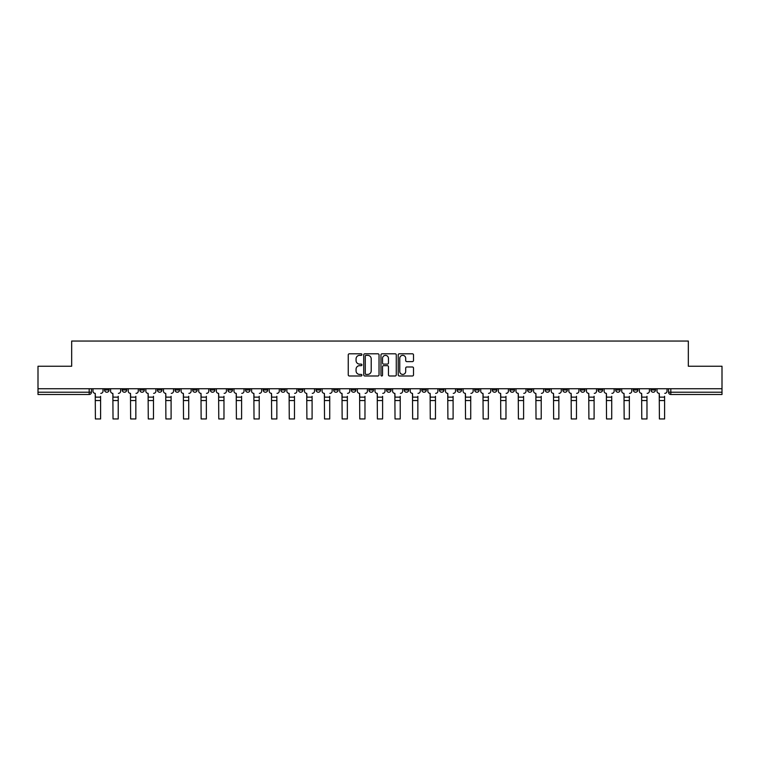 <?xml version="1.0" encoding="UTF-8"?>
<svg xmlns="http://www.w3.org/2000/svg" width="760" height="760" viewBox="0 0 760 760"><rect width="100%" height="100%" fill="white"/><g stroke="black" fill="none" stroke-linecap="round" stroke-linejoin="round"><path stroke-width="1.14" d="M361.922 354.578A0.779 0.779 0 0 0 361.142 353.799L349.363 353.799A1.111 1.111 0 0 0 348.251 354.91L348.251 374.87A1.111 1.111 0 0 0 349.363 375.981L361.142 375.981A0.779 0.779 0 0 0 361.922 375.202A0.779 0.779 0 0 0 361.142 374.423L359.623 374.423A3.553 3.553 0 0 1 356.07 370.88L356.07 369.217A3.553 3.553 0 0 1 359.623 365.665L361.142 365.665A0.779 0.779 0 0 0 361.922 364.885A0.779 0.779 0 0 0 361.142 364.116L359.623 364.116A3.553 3.553 0 0 1 356.07 360.563L356.07 358.901A3.553 3.553 0 0 1 359.623 355.347L361.142 355.347A0.779 0.779 0 0 0 361.922 354.578M580.431 388.731L580.431 389.975L584.953 389.975A2.261 2.261 0 0 1 582.692 392.226A2.261 2.261 0 0 1 580.431 389.975L580.431 388.731M562.808 388.731L562.808 389.975L567.331 389.975A2.261 2.261 0 0 1 565.069 392.226A2.261 2.261 0 0 1 562.808 389.975L562.808 388.731M457.055 388.731L457.055 389.975L461.577 389.975A2.261 2.261 0 0 1 459.315 392.226A2.261 2.261 0 0 1 457.055 389.975L457.055 388.731M439.432 388.731L439.432 389.975L443.945 389.975A2.261 2.261 0 0 1 441.693 392.226A2.261 2.261 0 0 1 439.432 389.975L439.432 388.731M421.8 388.731L421.8 389.975L426.322 389.975A2.261 2.261 0 0 1 424.061 392.226A2.261 2.261 0 0 1 421.8 389.975L421.8 388.731M386.555 388.731L386.555 389.975L391.077 389.975A2.261 2.261 0 0 1 388.816 392.226A2.261 2.261 0 0 1 386.555 389.975L386.555 388.731M351.3 389.975L351.3 388.731L351.3 389.975A2.261 2.261 0 0 0 353.562 392.226A2.261 2.261 0 0 1 351.3 389.975L355.822 389.975A2.261 2.261 0 0 1 353.562 392.226A2.261 2.261 0 0 0 355.822 389.975L355.822 388.731L355.822 389.975M333.678 389.975L333.678 388.731L333.678 389.975A2.261 2.261 0 0 0 335.939 392.226A2.261 2.261 0 0 1 333.678 389.975L338.2 389.975A2.261 2.261 0 0 1 335.939 392.226M316.055 389.975L316.055 388.731L316.055 389.975A2.261 2.261 0 0 0 318.307 392.226A2.261 2.261 0 0 1 316.055 389.975L320.568 389.975A2.261 2.261 0 0 1 318.307 392.226A2.261 2.261 0 0 0 320.568 389.975L320.568 388.731L320.568 389.975M298.423 388.731L298.423 389.975L302.945 389.975A2.261 2.261 0 0 1 300.684 392.226A2.261 2.261 0 0 1 298.423 389.975L298.423 388.731M280.801 388.731L280.801 389.975L285.323 389.975A2.261 2.261 0 0 1 283.062 392.226A2.261 2.261 0 0 1 280.801 389.975L280.801 388.731M263.178 388.731L263.178 389.975L267.691 389.975A2.261 2.261 0 0 1 265.44 392.226A2.261 2.261 0 0 1 263.178 389.975L263.178 388.731M245.547 389.975L245.547 388.731L245.547 389.975A2.261 2.261 0 0 0 247.808 392.226A2.261 2.261 0 0 1 245.547 389.975L250.069 389.975A2.261 2.261 0 0 1 247.808 392.226M210.302 389.975L210.302 388.731L210.302 389.975A2.261 2.261 0 0 0 212.562 392.226A2.261 2.261 0 0 1 210.302 389.975L214.814 389.975A2.261 2.261 0 0 1 212.562 392.226A2.261 2.261 0 0 0 214.814 389.975L214.814 388.731L214.814 389.975M192.669 389.975L192.669 388.731L192.669 389.975A2.261 2.261 0 0 0 194.93 392.226A2.261 2.261 0 0 1 192.669 389.975L197.191 389.975A2.261 2.261 0 0 1 194.93 392.226A2.261 2.261 0 0 0 197.191 389.975L197.191 388.731L197.191 389.975M175.047 389.975L175.047 388.731L175.047 389.975A2.261 2.261 0 0 0 177.308 392.226A2.261 2.261 0 0 1 175.047 389.975L179.569 389.975A2.261 2.261 0 0 1 177.308 392.226A2.261 2.261 0 0 0 179.569 389.975L179.569 388.731L179.569 389.975M157.424 389.975L157.424 388.731L157.424 389.975A2.261 2.261 0 0 0 159.685 392.226A2.261 2.261 0 0 1 157.424 389.975L161.946 389.975A2.261 2.261 0 0 1 159.685 392.226M139.802 388.731L139.802 389.975L144.314 389.975A2.261 2.261 0 0 1 142.053 392.226A2.261 2.261 0 0 1 139.802 389.975L139.802 388.731M122.17 389.975L122.17 388.731L122.17 389.975A2.261 2.261 0 0 0 124.431 392.226A2.261 2.261 0 0 1 122.17 389.975L126.692 389.975A2.261 2.261 0 0 1 124.431 392.226A2.261 2.261 0 0 0 126.692 389.975L126.692 388.731L126.692 389.975M412.414 361.617A1.111 1.111 0 0 0 413.516 360.506L413.516 354.91A1.111 1.111 0 0 0 412.414 353.799L399.323 353.799A1.111 1.111 0 0 0 398.212 354.91L398.212 374.87A1.111 1.111 0 0 0 399.323 375.981L412.414 375.981A1.111 1.111 0 0 0 413.516 374.87L413.516 368.106A1.111 1.111 0 0 0 412.414 366.994L406.809 366.994A1.111 1.111 0 0 0 405.697 368.106L405.697 371.459A2.964 2.964 0 0 1 402.733 374.423A2.964 2.964 0 0 1 399.769 371.459L399.769 358.321A2.964 2.964 0 0 1 402.733 355.347A2.964 2.964 0 0 1 405.697 358.321L405.697 360.506A1.111 1.111 0 0 0 406.809 361.617L412.414 361.617M38 388.731L38 366.244L71.668 366.244L71.668 341.05L688.332 341.05L688.332 366.244L722 366.244L722 388.731L38 388.731L38 392.226L91.438 392.226L91.438 388.731L91.438 392.226A2.261 2.261 0 0 1 89.186 394.487L38 394.487L38 392.226M379.031 354.91A1.111 1.111 0 0 0 377.919 353.799L364.838 353.799A1.111 1.111 0 0 0 363.726 354.91L363.726 374.87A1.111 1.111 0 0 0 364.838 375.981L377.919 375.981A1.111 1.111 0 0 0 379.031 374.87L379.031 354.91M382.08 353.799L395.162 353.799A1.111 1.111 0 0 1 396.273 354.91L396.273 374.87A1.111 1.111 0 0 1 395.162 375.981L389.566 375.981A1.111 1.111 0 0 1 388.455 374.87L388.455 366.776A1.111 1.111 0 0 0 387.344 365.665L383.629 365.665A1.111 1.111 0 0 0 382.527 366.776L382.527 375.202A0.779 0.779 0 0 1 381.748 375.981A0.779 0.779 0 0 1 380.969 375.202L380.969 354.91A1.111 1.111 0 0 1 382.08 353.799M668.562 388.731L668.562 392.226L722 392.226L722 394.487L670.814 394.487A2.261 2.261 0 0 1 668.562 392.226A2.261 2.261 0 0 0 670.814 394.487L670.814 388.731M722 388.731L722 392.226M655.452 388.731L655.452 389.975A2.261 2.261 0 0 1 653.192 392.226A2.261 2.261 0 0 1 650.931 389.975L655.452 389.975M650.931 388.731L650.931 389.975M637.83 388.731L637.83 389.975A2.261 2.261 0 0 1 635.569 392.226A2.261 2.261 0 0 1 633.308 389.975A2.261 2.261 0 0 0 635.569 392.226M633.308 388.731L633.308 389.975L637.83 389.975M620.198 388.731L620.198 389.975A2.261 2.261 0 0 1 617.947 392.226A2.261 2.261 0 0 1 615.686 389.975L620.198 389.975M615.686 388.731L615.686 389.975M602.575 388.731L602.575 389.975A2.261 2.261 0 0 1 600.314 392.226A2.261 2.261 0 0 1 598.053 389.975L602.575 389.975M598.053 388.731L598.053 389.975M584.953 388.731L584.953 389.975M567.331 388.731L567.331 389.975L567.331 388.731M549.698 388.731L549.698 389.975A2.261 2.261 0 0 1 547.438 392.226A2.261 2.261 0 0 1 545.186 389.975L549.698 389.975M545.186 388.731L545.186 389.975M532.076 388.731L532.076 389.975A2.261 2.261 0 0 1 529.815 392.226A2.261 2.261 0 0 1 527.554 389.975L532.076 389.975M527.554 388.731L527.554 389.975M514.453 388.731L514.453 389.975A2.261 2.261 0 0 1 512.192 392.226A2.261 2.261 0 0 1 509.931 389.975L514.453 389.975M509.931 388.731L509.931 389.975M496.822 388.731L496.822 389.975A2.261 2.261 0 0 1 494.56 392.226A2.261 2.261 0 0 1 492.309 389.975L496.822 389.975M492.309 388.731L492.309 389.975M479.199 388.731L479.199 389.975A2.261 2.261 0 0 1 476.938 392.226A2.261 2.261 0 0 1 474.677 389.975L479.199 389.975M474.677 388.731L474.677 389.975M461.577 388.731L461.577 389.975A2.261 2.261 0 0 1 459.315 392.226M443.945 388.731L443.945 389.975M426.322 389.975L426.322 388.731L426.322 389.975A2.261 2.261 0 0 1 424.061 392.226M408.699 388.731L408.699 389.975A2.261 2.261 0 0 1 406.438 392.226A2.261 2.261 0 0 1 404.177 389.975A2.261 2.261 0 0 0 406.438 392.226A2.261 2.261 0 0 0 408.699 389.975L404.177 389.975L404.177 388.731M391.077 389.975L391.077 388.731L391.077 389.975A2.261 2.261 0 0 1 388.816 392.226M373.445 388.731L373.445 389.975A2.261 2.261 0 0 1 371.184 392.226A2.261 2.261 0 0 1 368.923 389.975A2.261 2.261 0 0 0 371.184 392.226M368.923 388.731L368.923 389.975L373.445 389.975M338.2 388.731L338.2 389.975L338.2 388.731M302.945 389.975L302.945 388.731L302.945 389.975A2.261 2.261 0 0 1 300.684 392.226M285.323 389.975L285.323 388.731L285.323 389.975A2.261 2.261 0 0 1 283.062 392.226M267.691 389.975L267.691 388.731L267.691 389.975A2.261 2.261 0 0 1 265.44 392.226M250.069 388.731L250.069 389.975L250.069 388.731M232.446 389.975L232.446 388.731L232.446 389.975A2.261 2.261 0 0 1 230.185 392.226A2.261 2.261 0 0 1 227.924 389.975L232.446 389.975A2.261 2.261 0 0 1 230.185 392.226M227.924 388.731L227.924 389.975M161.946 388.731L161.946 389.975L161.946 388.731M144.314 389.975L144.314 388.731L144.314 389.975A2.261 2.261 0 0 1 142.053 392.226M109.069 389.975L109.069 388.731L109.069 389.975A2.261 2.261 0 0 1 106.808 392.226A2.261 2.261 0 0 1 104.547 389.975L109.069 389.975A2.261 2.261 0 0 1 106.808 392.226M104.547 388.731L104.547 389.975M89.186 388.731L89.186 394.487A2.261 2.261 0 0 0 91.438 392.226M366.054 355.347A0.779 0.779 0 0 0 365.275 356.126L365.275 373.654A0.779 0.779 0 0 0 366.054 374.423L367.659 374.423A3.553 3.553 0 0 0 371.212 370.88L371.212 358.901A3.553 3.553 0 0 0 367.659 355.347L366.054 355.347M388.455 358.368A2.964 2.964 0 0 0 385.491 355.404A2.964 2.964 0 0 0 382.527 358.368L382.527 363.005A1.111 1.111 0 0 0 383.629 364.116L387.344 364.116A1.111 1.111 0 0 0 388.455 363.005L388.455 358.368M100.596 400.539L95.399 400.539M92.967 391.096L92.967 388.731L92.967 391.096A2.261 2.261 0 0 0 95.228 393.357L95.399 396.302M95.228 393.357L95.399 418.95L100.596 418.95L100.596 396.302M103.018 391.096L103.018 388.731L103.018 391.096A2.261 2.261 0 0 1 100.766 393.357M100.596 418.95L95.399 418.95M118.218 400.539L113.021 400.539M110.589 391.096L110.589 388.731L110.589 391.096A2.261 2.261 0 0 0 112.85 393.357L113.021 396.302M112.85 393.357L113.021 418.95L118.218 418.95L118.218 396.302M120.65 391.096L120.65 388.731L120.65 391.096A2.261 2.261 0 0 1 118.389 393.357M135.84 400.539L130.644 400.539M128.221 391.096L128.221 388.731L128.221 391.096A2.261 2.261 0 0 0 130.473 393.357L130.644 396.302M130.473 393.357L130.644 418.95L135.84 418.95L135.84 396.302M138.273 391.096L138.273 388.731L138.273 391.096A2.261 2.261 0 0 1 136.011 393.357M118.218 418.95L113.021 418.95M135.84 418.95L130.644 418.95M153.472 400.539L148.276 400.539M145.844 391.096L145.844 388.731L145.844 391.096A2.261 2.261 0 0 0 148.105 393.357L148.276 396.302M148.105 393.357L148.276 418.95L153.472 418.95L153.472 396.302M155.895 391.096L155.895 388.731L155.895 391.096A2.261 2.261 0 0 1 153.634 393.357M171.095 400.539L165.898 400.539M163.466 391.096L163.466 388.731L163.466 391.096A2.261 2.261 0 0 0 165.727 393.357L165.898 396.302M165.727 393.357L165.898 418.95L171.095 418.95L171.095 396.302M173.527 391.096L173.527 388.731L173.527 391.096A2.261 2.261 0 0 1 171.266 393.357M188.718 400.539L183.521 400.539M181.089 391.096L181.089 388.731L181.089 391.096A2.261 2.261 0 0 0 183.35 393.357L183.521 396.302M183.35 393.357L183.521 418.95L188.718 418.95L188.718 396.302M191.149 391.096L191.149 388.731L191.149 391.096A2.261 2.261 0 0 1 188.888 393.357M153.472 418.95L148.276 418.95M171.095 418.95L165.898 418.95M188.718 418.95L183.521 418.95M206.35 400.539L201.143 400.539M198.721 391.096L198.721 388.731L198.721 391.096A2.261 2.261 0 0 0 200.982 393.357L201.143 396.302M200.982 393.357L201.143 418.95L206.35 418.95L206.35 396.302M208.772 391.096L208.772 388.731L208.772 391.096A2.261 2.261 0 0 1 206.511 393.357M206.35 418.95L201.143 418.95M223.972 400.539L218.775 400.539M216.343 391.096L216.343 388.731L216.343 391.096A2.261 2.261 0 0 0 218.605 393.357L218.775 396.302M218.605 393.357L218.775 418.95L223.972 418.95L223.972 396.302M226.404 391.096L226.404 388.731L226.404 391.096A2.261 2.261 0 0 1 224.143 393.357M223.972 418.95L218.775 418.95M241.594 400.539L236.398 400.539M233.966 391.096L233.966 388.731L233.966 391.096A2.261 2.261 0 0 0 236.227 393.357L236.398 396.302M236.227 393.357L236.398 418.95L241.594 418.95L241.594 396.302M244.026 391.096L244.026 388.731L244.026 391.096A2.261 2.261 0 0 1 241.766 393.357M241.594 418.95L236.398 418.95M259.217 400.539L254.02 400.539M251.598 391.096L251.598 388.731L251.598 391.096A2.261 2.261 0 0 0 253.859 393.357L254.02 396.302M253.859 393.357L254.02 418.95L259.217 418.95L259.217 396.302M261.649 391.096L261.649 388.731L261.649 391.096A2.261 2.261 0 0 1 259.388 393.357M259.217 418.95L254.02 418.95M276.849 400.539L271.652 400.539M269.22 391.096L269.22 388.731L269.22 391.096A2.261 2.261 0 0 0 271.481 393.357L271.652 396.302M271.481 393.357L271.652 418.95L276.849 418.95L276.849 396.302M279.272 391.096L279.272 388.731L279.272 391.096A2.261 2.261 0 0 1 277.02 393.357M276.849 418.95L271.652 418.95M294.471 400.539L289.275 400.539M286.843 391.096L286.843 388.731L286.843 391.096A2.261 2.261 0 0 0 289.104 393.357L289.275 396.302M289.104 393.357L289.275 418.95L294.471 418.95L294.471 396.302M296.903 391.096L296.903 388.731L296.903 391.096A2.261 2.261 0 0 1 294.642 393.357M294.471 418.95L289.275 418.95M312.094 400.539L306.897 400.539M304.475 391.096L304.475 388.731L304.475 391.096A2.261 2.261 0 0 0 306.726 393.357L306.897 396.302M306.726 393.357L306.897 418.95L312.094 418.95L312.094 396.302M314.526 391.096L314.526 388.731L314.526 391.096A2.261 2.261 0 0 1 312.265 393.357M312.094 418.95L306.897 418.95M329.726 400.539L324.529 400.539M322.097 391.096L322.097 388.731L322.097 391.096A2.261 2.261 0 0 0 324.358 393.357L324.529 396.302M324.358 393.357L324.529 418.95L329.726 418.95L329.726 396.302M332.148 391.096L332.148 388.731L332.148 391.096A2.261 2.261 0 0 1 329.887 393.357M329.726 418.95L324.529 418.95M347.349 400.539L342.152 400.539M339.72 391.096L339.72 388.731L339.72 391.096A2.261 2.261 0 0 0 341.981 393.357L342.152 396.302M341.981 393.357L342.152 418.95L347.349 418.95L347.349 396.302M349.78 391.096L349.78 388.731L349.78 391.096A2.261 2.261 0 0 1 347.519 393.357M347.349 418.95L342.152 418.95M364.971 400.539L359.774 400.539M357.342 391.096L357.342 388.731L357.342 391.096A2.261 2.261 0 0 0 359.603 393.357L359.774 396.302M359.603 393.357L359.774 418.95L364.971 418.95L364.971 396.302M367.403 391.096L367.403 388.731L367.403 391.096A2.261 2.261 0 0 1 365.142 393.357M364.971 418.95L359.774 418.95M382.603 400.539L377.397 400.539M374.974 391.096L374.974 388.731L374.974 391.096A2.261 2.261 0 0 0 377.235 393.357L377.397 396.302M377.235 393.357L377.397 418.95L382.603 418.95L382.603 396.302M385.026 391.096L385.026 388.731L385.026 391.096A2.261 2.261 0 0 1 382.764 393.357M382.603 418.95L377.397 418.95M400.226 400.539L395.029 400.539M392.597 391.096L392.597 388.731L392.597 391.096A2.261 2.261 0 0 0 394.858 393.357L395.029 396.302M394.858 393.357L395.029 418.95L400.226 418.95L400.226 396.302M402.658 391.096L402.658 388.731L402.658 391.096A2.261 2.261 0 0 1 400.397 393.357M400.226 418.95L395.029 418.95M417.848 400.539L412.651 400.539M410.219 391.096L410.219 388.731L410.219 391.096A2.261 2.261 0 0 0 412.481 393.357L412.651 396.302M412.481 393.357L412.651 418.95L417.848 418.95L417.848 396.302M420.28 391.096L420.28 388.731L420.28 391.096A2.261 2.261 0 0 1 418.019 393.357M417.848 418.95L412.651 418.95M435.47 400.539L430.274 400.539M427.851 391.096L427.851 388.731L427.851 391.096A2.261 2.261 0 0 0 430.112 393.357L430.274 396.302M430.112 393.357L430.274 418.95L435.47 418.95L435.47 396.302M437.902 391.096L437.902 388.731L437.902 391.096A2.261 2.261 0 0 1 435.641 393.357M435.47 418.95L430.274 418.95M453.102 400.539L447.906 400.539M445.474 391.096L445.474 388.731L445.474 391.096A2.261 2.261 0 0 0 447.735 393.357L447.906 396.302M447.735 393.357L447.906 418.95L453.102 418.95L453.102 396.302M455.525 391.096L455.525 388.731L455.525 391.096A2.261 2.261 0 0 1 453.273 393.357M453.102 418.95L447.906 418.95M470.725 400.539L465.528 400.539M463.096 391.096L463.096 388.731L463.096 391.096A2.261 2.261 0 0 0 465.358 393.357L465.528 396.302M465.358 393.357L465.528 418.95L470.725 418.95L470.725 396.302M473.157 391.096L473.157 388.731L473.157 391.096A2.261 2.261 0 0 1 470.896 393.357M470.725 418.95L465.528 418.95M488.347 400.539L483.151 400.539M480.728 391.096L480.728 388.731L480.728 391.096A2.261 2.261 0 0 0 482.98 393.357L483.151 396.302M482.98 393.357L483.151 418.95L488.347 418.95L488.347 396.302M490.779 391.096L490.779 388.731L490.779 391.096A2.261 2.261 0 0 1 488.519 393.357M488.347 418.95L483.151 418.95M505.979 400.539L500.783 400.539M498.351 391.096L498.351 388.731L498.351 391.096A2.261 2.261 0 0 0 500.612 393.357L500.783 396.302M500.612 393.357L500.783 418.95L505.979 418.95L505.979 396.302M508.402 391.096L508.402 388.731L508.402 391.096A2.261 2.261 0 0 1 506.141 393.357M505.979 418.95L500.783 418.95M523.602 400.539L518.406 400.539M515.973 391.096L515.973 388.731L515.973 391.096A2.261 2.261 0 0 0 518.234 393.357L518.406 396.302M518.234 393.357L518.406 418.95L523.602 418.95L523.602 396.302M526.034 391.096L526.034 388.731L526.034 391.096A2.261 2.261 0 0 1 523.773 393.357M523.602 418.95L518.406 418.95M541.225 400.539L536.028 400.539M533.596 391.096L533.596 388.731L533.596 391.096A2.261 2.261 0 0 0 535.857 393.357L536.028 396.302M535.857 393.357L536.028 418.95L541.225 418.95L541.225 396.302M543.656 391.096L543.656 388.731L543.656 391.096A2.261 2.261 0 0 1 541.395 393.357M541.225 418.95L536.028 418.95M558.856 400.539L553.65 400.539M551.228 391.096L551.228 388.731L551.228 391.096A2.261 2.261 0 0 0 553.489 393.357L553.65 396.302M553.489 393.357L553.65 418.95L558.856 418.95L558.856 396.302M561.279 391.096L561.279 388.731L561.279 391.096A2.261 2.261 0 0 1 559.018 393.357M558.856 418.95L553.65 418.95M576.479 400.539L571.283 400.539M568.85 391.096L568.85 388.731L568.85 391.096A2.261 2.261 0 0 0 571.111 393.357L571.283 396.302M571.111 393.357L571.283 418.95L576.479 418.95L576.479 396.302M578.911 391.096L578.911 388.731L578.911 391.096A2.261 2.261 0 0 1 576.65 393.357M576.479 418.95L571.283 418.95M594.101 400.539L588.905 400.539M586.473 391.096L586.473 388.731L586.473 391.096A2.261 2.261 0 0 0 588.734 393.357L588.905 396.302M588.734 393.357L588.905 418.95L594.101 418.95L594.101 396.302M596.533 391.096L596.533 388.731L596.533 391.096A2.261 2.261 0 0 1 594.272 393.357M594.101 418.95L588.905 418.95M611.724 400.539L606.528 400.539M604.105 391.096L604.105 388.731L604.105 391.096A2.261 2.261 0 0 0 606.366 393.357L606.528 396.302M606.366 393.357L606.528 418.95L611.724 418.95L611.724 396.302M614.156 391.096L614.156 388.731L614.156 391.096A2.261 2.261 0 0 1 611.895 393.357M611.724 418.95L606.528 418.95M629.356 400.539L624.159 400.539M621.727 391.096L621.727 388.731L621.727 391.096A2.261 2.261 0 0 0 623.989 393.357L624.159 396.302M623.989 393.357L624.159 418.95L629.356 418.95L629.356 396.302M631.778 391.096L631.778 388.731L631.778 391.096A2.261 2.261 0 0 1 629.527 393.357M629.356 418.95L624.159 418.95M646.978 400.539L641.782 400.539M639.35 391.096L639.35 388.731L639.35 391.096A2.261 2.261 0 0 0 641.611 393.357L641.782 396.302M641.611 393.357L641.782 418.95L646.978 418.95L646.978 396.302M649.41 391.096L649.41 388.731L649.41 391.096A2.261 2.261 0 0 1 647.149 393.357M646.978 418.95L641.782 418.95M664.601 400.539L659.404 400.539M656.982 391.096L656.982 388.731L656.982 391.096A2.261 2.261 0 0 0 659.233 393.357L659.404 396.302M659.233 393.357L659.404 418.95L664.601 418.95L664.601 396.302M667.033 391.096L667.033 388.731L667.033 391.096A2.261 2.261 0 0 1 664.772 393.357M664.601 418.95L659.404 418.95M100.596 397.147L95.399 397.147M118.218 397.147L113.021 397.147M135.84 397.147L130.644 397.147M153.472 397.147L148.276 397.147M171.095 397.147L165.898 397.147M188.718 397.147L183.521 397.147M206.35 397.147L201.143 397.147M223.972 397.147L218.775 397.147M241.594 397.147L236.398 397.147M259.217 397.147L254.02 397.147M276.849 397.147L271.652 397.147M294.471 397.147L289.275 397.147M312.094 397.147L306.897 397.147M329.726 397.147L324.529 397.147M347.349 397.147L342.152 397.147M364.971 397.147L359.774 397.147M382.603 397.147L377.397 397.147M400.226 397.147L395.029 397.147M417.848 397.147L412.651 397.147M435.47 397.147L430.274 397.147M453.102 397.147L447.906 397.147M470.725 397.147L465.528 397.147M488.347 397.147L483.151 397.147M505.979 397.147L500.783 397.147M523.602 397.147L518.406 397.147M541.225 397.147L536.028 397.147M558.856 397.147L553.65 397.147M576.479 397.147L571.283 397.147M594.101 397.147L588.905 397.147M611.724 397.147L606.528 397.147M629.356 397.147L624.159 397.147M646.978 397.147L641.782 397.147M664.601 397.147L659.404 397.147"/></g></svg>
